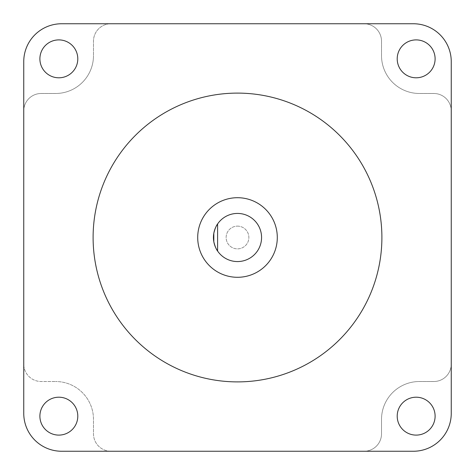 <?xml version="1.0" encoding="UTF-8"?>
<svg xmlns="http://www.w3.org/2000/svg" width="475" height="475" viewBox="0 0 475 475"><rect width="100%" height="100%" fill="white"/><g stroke="black" fill="none" stroke-linecap="round" stroke-linejoin="round"><path stroke-width="0.36" stroke-dasharray="2.38 1.78" d="M93.486 433.817A17.433 17.433 0 0 0 110.918 451.25L364.082 451.25A17.433 17.433 0 0 0 381.514 433.817L381.514 419.413L381.514 433.817A17.433 17.433 0 0 1 364.082 451.25L413.351 451.25A37.899 37.899 0 0 0 451.25 413.351L451.25 110.918A17.433 17.433 0 0 0 433.817 93.486L419.413 93.486L433.817 93.486A17.433 17.433 0 0 1 451.25 110.918L451.25 61.649A37.899 37.899 0 0 0 413.351 23.75L110.918 23.75A17.433 17.433 0 0 0 93.486 41.182L93.486 55.587L93.486 41.182A17.433 17.433 0 0 1 110.918 23.75L61.649 23.75A37.899 37.899 0 0 0 23.75 61.649L23.75 364.082A17.433 17.433 0 0 0 41.182 381.514L55.587 381.514L41.182 381.514A17.433 17.433 0 0 1 23.75 364.082L23.75 413.351A37.899 37.899 0 0 0 61.649 451.25L110.918 451.25A17.433 17.433 0 0 1 93.486 433.817L93.486 419.413A37.899 37.899 0 0 0 55.587 381.514A37.899 37.899 0 0 1 93.486 419.413L93.486 433.817M41.182 93.486A17.433 17.433 0 0 0 23.75 110.918A17.433 17.433 0 0 1 41.182 93.486L55.587 93.486A37.899 37.899 0 0 0 93.486 55.587A37.899 37.899 0 0 1 55.587 93.486L41.182 93.486M381.514 41.182A17.433 17.433 0 0 0 364.082 23.75A17.433 17.433 0 0 1 381.514 41.182L381.514 55.587A37.899 37.899 0 0 0 419.413 93.486A37.899 37.899 0 0 1 381.514 55.587L381.514 41.182M433.817 381.514A17.433 17.433 0 0 0 451.25 364.082A17.433 17.433 0 0 1 433.817 381.514L419.413 381.514A37.899 37.899 0 0 0 381.514 419.413A37.899 37.899 0 0 1 419.413 381.514L433.817 381.514M197.707 237.5A39.793 39.793 0 0 0 257.397 271.961A39.793 39.793 0 0 0 257.397 203.039A39.793 39.793 0 0 0 197.707 237.5A39.793 39.793 0 0 1 237.5 197.707A39.793 39.793 0 0 1 277.293 237.5A39.793 39.793 0 0 1 237.5 277.293A39.793 39.793 0 0 1 197.707 237.5A39.793 39.793 0 0 1 257.397 203.039A39.793 39.793 0 0 1 257.397 271.961A39.793 39.793 0 0 1 197.707 237.5M237.5 261.565A24.065 24.065 0 0 0 258.774 226.243A24.065 24.065 0 0 0 217.603 223.963L217.603 251.037A24.065 24.065 0 0 0 237.5 261.565M213.815 233.249A24.065 24.065 0 0 0 213.815 241.751M381.894 237.5A144.394 144.394 0 0 0 237.5 93.106A144.394 144.394 0 0 0 93.106 237.5A144.394 144.394 0 0 0 237.5 381.894A144.394 144.394 0 0 0 381.894 237.5M397.207 58.847A18.947 18.947 0 0 1 425.63 42.435A18.947 18.947 0 0 1 425.63 75.258A18.947 18.947 0 0 1 397.207 58.847M39.894 58.847A18.947 18.947 0 0 1 68.317 42.435A18.947 18.947 0 0 1 68.317 75.258A18.947 18.947 0 0 1 39.894 58.847M39.894 416.153A18.947 18.947 0 0 1 68.317 399.742A18.947 18.947 0 0 1 68.317 432.565A18.947 18.947 0 0 1 39.894 416.153M397.207 416.153A18.947 18.947 0 0 1 425.63 399.742A18.947 18.947 0 0 1 425.63 432.565A18.947 18.947 0 0 1 397.207 416.153M237.5 226.13A11.37 11.37 0 0 1 247.344 243.182A11.37 11.37 0 0 1 227.656 243.182A11.37 11.37 0 0 1 237.5 226.13A11.37 11.37 0 0 1 247.344 243.182A11.37 11.37 0 0 1 227.656 243.182A11.37 11.37 0 0 1 237.5 226.13"/><path stroke-width="0.71" d="M197.707 237.5A39.793 39.793 0 0 1 237.5 197.707A39.793 39.793 0 0 1 277.293 237.5A39.793 39.793 0 0 1 237.5 277.293A39.793 39.793 0 0 1 197.707 237.5M217.603 223.963A24.065 24.065 0 0 0 237.5 261.565A24.065 24.065 0 0 0 258.774 226.243A24.065 24.065 0 0 0 217.603 223.963C216.196 225.69 214.932 228.784 213.815 233.249L213.815 241.751C214.932 246.216 216.196 249.31 217.603 251.037L217.603 223.963M93.106 237.5A144.394 144.394 0 0 0 237.5 381.894A144.394 144.394 0 0 0 381.894 237.5A144.394 144.394 0 0 0 237.5 93.106A144.394 144.394 0 0 0 93.106 237.5M413.351 451.25A37.899 37.899 0 0 0 451.25 413.351L451.25 61.649A37.899 37.899 0 0 0 413.351 23.75L61.649 23.75A37.899 37.899 0 0 0 23.75 61.649L23.75 413.351A37.899 37.899 0 0 0 61.649 451.25L413.351 451.25M397.207 416.153A18.947 18.947 0 0 1 425.63 399.742A18.947 18.947 0 0 1 425.63 432.565A18.947 18.947 0 0 1 397.207 416.153M39.894 416.153A18.947 18.947 0 0 1 68.317 399.742A18.947 18.947 0 0 1 68.317 432.565A18.947 18.947 0 0 1 39.894 416.153M397.207 58.847A18.947 18.947 0 0 1 425.63 42.435A18.947 18.947 0 0 1 425.63 75.258A18.947 18.947 0 0 1 397.207 58.847M39.894 58.847A18.947 18.947 0 0 1 68.317 42.435A18.947 18.947 0 0 1 68.317 75.258A18.947 18.947 0 0 1 39.894 58.847"/></g></svg>

